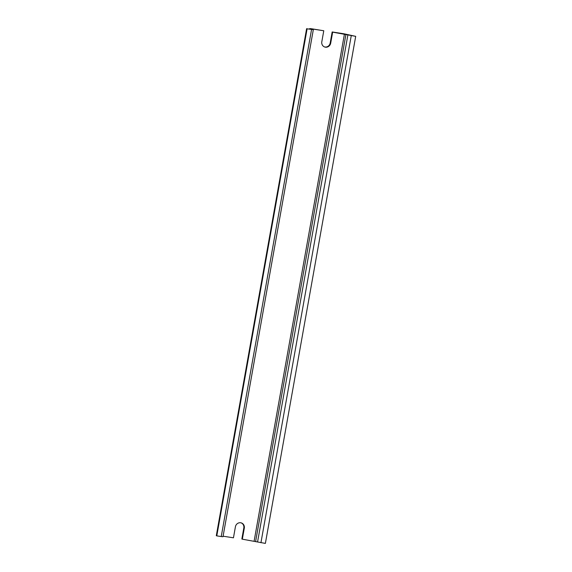 <?xml version="1.0" encoding="UTF-8"?>
<svg xmlns="http://www.w3.org/2000/svg" width="572" height="572" viewBox="0 0 572 572"><rect width="100%" height="100%" fill="white"/><g stroke="black" fill="none" stroke-linecap="round" stroke-linejoin="round"><path stroke-width="0.86" d="M223.094 536.2L233.455 537.809L235.414 526.783A4.783 4.483 -70.3 0 1 241.47 522.965A4.783 4.483 -70.3 0 1 244.301 528.163L242.335 539.182L241.849 539.01L243.808 527.985A4.783 4.483 109.7 0 0 241.22 522.887M324.395 46.883A4.783 4.483 109.7 0 0 330.201 42.986L332.168 31.96L332.654 32.139L330.695 43.157A4.783 4.483 -70.3 0 1 324.639 46.975A4.783 4.483 -70.3 0 1 321.807 41.785L323.773 30.759L311.483 28.757L309.709 28.6L309.624 29.115M242.335 539.182L265.379 543.4L355.698 36.351L332.654 32.139M332.168 31.96L343.965 33.791L355.698 36.351M323.773 30.759L311.969 28.929L313.32 29.672L307.107 28.822L216.788 535.871L221.235 536.557L223.001 536.715L313.32 29.672M307.107 28.822L311.847 29.408L309.709 28.6M306.621 28.65L216.302 535.699L216.788 535.871M244.301 528.163L243.808 527.985M330.695 43.157L330.201 42.986M344.458 33.962L254.14 541.012M311.554 29.515L221.235 536.557M345.96 34.277L255.641 541.327M347.876 34.963L257.557 542.006M351.258 35.664L260.939 542.714M309.867 28.686L309.781 29.143"/></g></svg>
